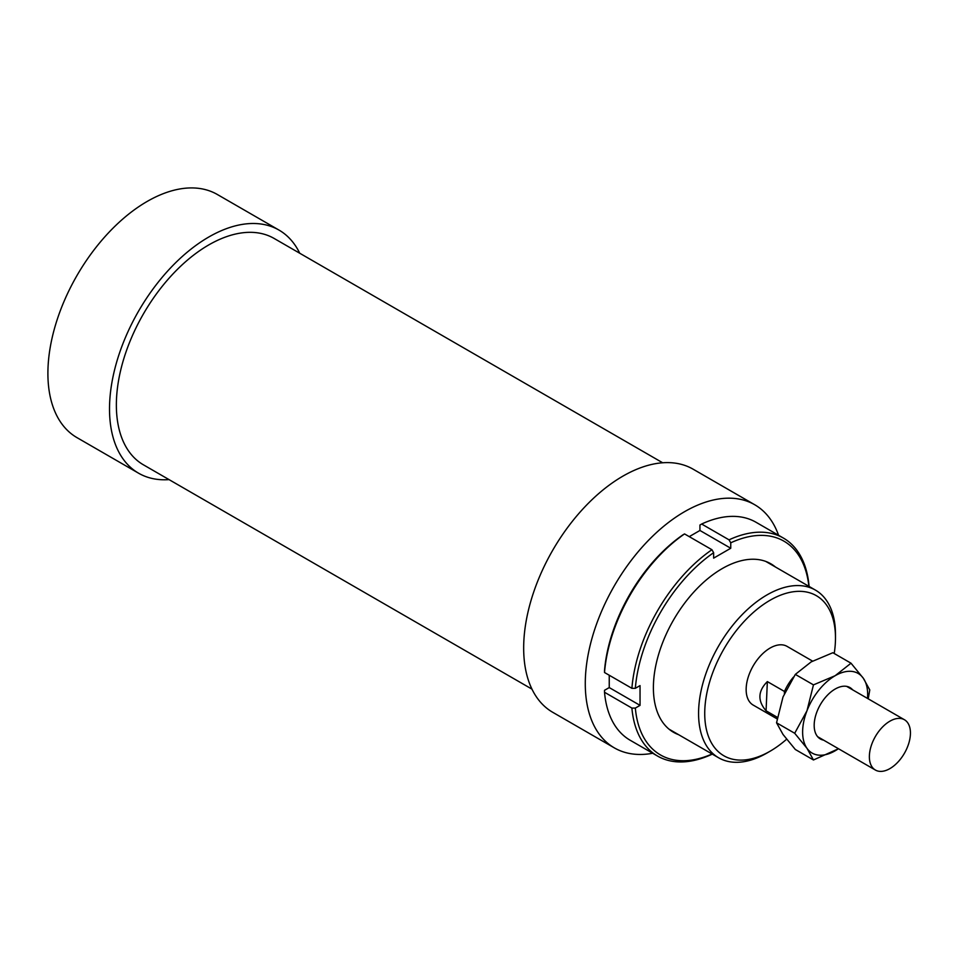 <?xml version="1.0" encoding="UTF-8"?>
<svg xmlns="http://www.w3.org/2000/svg" width="958" height="958" viewBox="0 0 958 958"><rect width="100%" height="100%" fill="white"/><g stroke="black" fill="none" stroke-linecap="round" stroke-linejoin="round"><path stroke-width="1.44" d="M890.988 720.584A29.039 16.765 120 0 0 871.145 746.066A29.039 16.765 120 0 0 875.384 770.04A29.039 16.765 120 0 0 888.832 769.19A29.039 16.765 120 0 0 908.663 743.695A29.039 16.765 120 0 0 904.424 719.733A29.039 16.765 120 0 0 890.988 720.584M777.417 717.362L766.065 710.8C757.455 700.789 757.886 691.053 767.358 681.593L784.47 691.472L784.386 693.604M793.452 677.114A33.889 19.567 120 0 0 784.47 691.472M766.065 710.8L767.358 681.593M778.555 535.271A140.371 81.047 120 0 0 754.724 504.746A140.371 81.047 120 0 0 646.554 542.36A140.371 81.047 120 0 0 585.278 683.629A140.371 81.047 120 0 0 614.353 747.887A140.371 81.047 120 0 0 652.697 753.263M754.724 504.746L693.113 469.18A140.371 81.047 120 0 0 584.943 506.782A140.371 81.047 120 0 0 523.667 648.051A140.371 81.047 120 0 0 552.742 712.309L614.353 747.887M662.661 462.774L274.12 238.446A130.695 75.454 120 0 0 173.41 273.461A130.695 75.454 120 0 0 116.361 404.995A130.695 75.454 120 0 0 143.425 464.822L531.965 689.137M299.734 253.235A140.371 81.047 120 0 0 278.958 230.064L217.346 194.498A140.371 81.047 120 0 0 109.176 232.099A140.371 81.047 120 0 0 47.9 373.369A140.371 81.047 120 0 0 76.975 437.626L138.587 473.204A140.371 81.047 120 0 0 169.039 479.611M278.958 230.064A140.371 81.047 120 0 0 170.787 267.677A140.371 81.047 120 0 0 109.511 408.946A140.371 81.047 120 0 0 138.587 473.204M812.564 661.104L787.057 646.375A33.889 19.567 120 0 0 760.939 655.452A33.889 19.567 120 0 0 746.15 689.556A33.889 19.567 120 0 0 753.168 705.064L777.154 718.907M835.484 634.412A96.806 55.899 120 0 0 815.438 590.104A96.806 55.899 120 0 0 740.833 616.03A96.806 55.899 120 0 0 698.574 713.459A96.806 55.899 120 0 0 718.62 757.778A96.806 55.899 120 0 0 767.035 752.988L770.112 751.204A92.459 53.385 -60 0 1 704.729 713.459A92.459 53.385 -60 0 1 770.112 600.235A92.459 53.385 -60 0 1 835.484 637.98L835.484 634.412M835.484 637.98A92.459 53.385 -60 0 1 834.214 653.512M786.602 739.241A92.459 53.385 -60 0 1 770.112 751.204M678.635 734.69A97.297 56.175 -60 0 1 653.392 687.772A97.297 56.175 -60 0 1 722.188 568.609A97.297 56.175 -60 0 1 775.441 567.004M712.069 753.994A123.438 71.263 -60 0 1 635.334 708.082L631.897 708.082A125.857 72.664 120 0 0 657.547 756.054A125.857 72.664 120 0 0 711.926 754.293L712.249 754.102M631.897 708.082L604.522 692.275L604.522 690.299L609.24 687.581L640.04 705.363L635.334 708.082M657.547 756.054L630.172 740.247A125.857 72.664 -60 0 1 604.522 692.275M631.897 688.323L635.334 688.323A123.438 71.263 -60 0 1 713.638 552.694L711.926 549.724A125.857 72.664 120 0 0 631.897 688.323L604.522 672.516A125.857 72.664 -60 0 1 684.539 533.917L682.826 534.911A123.438 71.263 120 0 0 604.522 670.54L604.522 672.516M711.926 549.724L684.539 533.917M809.055 586.416L809.055 586.045A125.857 72.664 120 0 0 783.405 538.073A125.857 72.664 120 0 0 729.038 539.845L730.75 542.815L730.75 548.251L713.638 558.143L713.638 552.694M609.24 675.246L609.24 687.581M729.038 539.845L701.651 524.026L699.939 525.032L699.939 530.469L689.257 536.636M701.651 524.026A125.857 72.664 -60 0 1 756.018 522.266L783.405 538.073M730.75 542.815A123.438 71.263 -60 0 1 808.887 586.32M730.75 548.251L699.939 530.469M635.334 688.323L640.04 685.605L640.04 705.363M838.513 748.749L813.462 759.969L806.983 748.294L794.697 733.265L806.983 710.752A45.984 26.549 120 0 0 802.624 732.044A45.984 26.549 120 0 0 806.983 748.294A45.984 26.549 120 0 0 835.136 750.809A45.984 26.549 120 0 0 838.442 748.713M867.493 698.406A45.984 26.549 120 0 0 867.661 694.49A45.984 26.549 120 0 0 863.302 678.228L869.78 689.916L868.223 698.825M851.015 663.199L863.302 678.228A45.984 26.549 120 0 0 835.136 675.713L851.015 663.199L832.861 652.721L811.187 661.882L795.32 674.396L783.021 696.921L776.543 722.787L783.021 734.463L795.32 749.491L813.462 759.969M852.644 689.832A29.65 17.112 120 0 0 835.136 689.053A29.65 17.112 120 0 0 814.18 725.374A29.65 17.112 120 0 0 823.605 740.139M835.136 675.713A45.984 26.549 120 0 0 806.983 710.752L813.462 684.874L835.136 675.713M813.462 684.874L795.32 674.396M794.697 733.265L776.543 722.787M817.641 736.702L875.384 770.04M846.68 686.395L904.424 719.733M765.753 561.412L815.438 590.104M668.935 729.098L718.62 757.778"/></g></svg>
